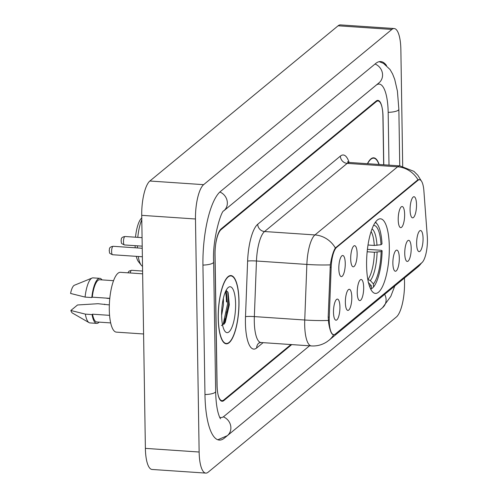 <?xml version="1.0" encoding="UTF-8"?>
<svg xmlns="http://www.w3.org/2000/svg" width="498" height="498" viewBox="0 0 498 498"><rect width="100%" height="100%" fill="white"/><g stroke="black" fill="none" stroke-linecap="round" stroke-linejoin="round"><path stroke-width="0.75" d="M389.312 246.734A37.387 11.118 93.9 0 0 380.478 218.803A37.387 11.118 93.9 0 0 366.59 265.478A37.387 11.118 93.9 0 0 375.424 293.409A37.387 11.118 93.9 0 0 389.312 246.734M398.207 219.73A10.583 3.144 -86.1 0 1 401.537 206.67A10.583 3.144 -86.1 0 1 404.637 214.426A10.583 3.144 -86.1 0 1 400.131 227.412A10.583 3.144 -86.1 0 1 398.207 219.73M350.698 258.91A10.583 3.144 -86.1 0 1 354.028 245.844A10.583 3.144 -86.1 0 1 357.128 253.607A10.583 3.144 -86.1 0 1 352.621 266.586A10.583 3.144 -86.1 0 1 350.698 258.91M338.821 268.702A10.583 3.144 -86.1 0 1 342.151 255.642A10.583 3.144 -86.1 0 1 345.251 263.398A10.583 3.144 -86.1 0 1 340.744 276.384A10.583 3.144 -86.1 0 1 338.821 268.702M410.084 209.938A10.583 3.144 -86.1 0 1 413.415 196.878A10.583 3.144 -86.1 0 1 416.515 204.634A10.583 3.144 -86.1 0 1 412.008 217.62A10.583 3.144 -86.1 0 1 410.084 209.938M404.75 253.538A10.583 3.144 -86.1 0 1 408.086 240.478A10.583 3.144 -86.1 0 1 411.186 248.234A10.583 3.144 -86.1 0 1 406.679 261.22A10.583 3.144 -86.1 0 1 404.75 253.538M392.872 263.33A10.583 3.144 -86.1 0 1 396.209 250.27A10.583 3.144 -86.1 0 1 399.309 258.026A10.583 3.144 -86.1 0 1 394.802 271.012A10.583 3.144 -86.1 0 1 392.872 263.33M357.24 292.712A10.583 3.144 -86.1 0 1 360.577 279.652A10.583 3.144 -86.1 0 1 363.677 287.408A10.583 3.144 -86.1 0 1 359.17 300.394A10.583 3.144 -86.1 0 1 357.24 292.712M345.363 302.51A10.583 3.144 -86.1 0 1 348.7 289.444A10.583 3.144 -86.1 0 1 351.8 297.206A10.583 3.144 -86.1 0 1 347.293 310.186A10.583 3.144 -86.1 0 1 345.363 302.51M333.486 312.302A10.583 3.144 -86.1 0 1 336.822 299.242A10.583 3.144 -86.1 0 1 339.922 306.998A10.583 3.144 -86.1 0 1 335.415 319.984A10.583 3.144 -86.1 0 1 333.486 312.302M416.627 243.746A10.583 3.144 -86.1 0 1 419.963 230.68A10.583 3.144 -86.1 0 1 423.063 238.442A10.583 3.144 -86.1 0 1 418.557 251.422A10.583 3.144 -86.1 0 1 416.627 243.746M427.284 236.345A19.049 5.665 -86.1 0 1 427.421 239.47A19.049 5.665 -86.1 0 1 421.924 262.639L335.303 334.065A19.049 5.665 -86.1 0 1 333.728 334.668A19.049 5.665 -86.1 0 1 329.265 317.17L331.164 267.295A19.049 5.665 -86.1 0 1 336.623 247.388L417.947 180.332A19.049 5.665 -86.1 0 1 419.528 179.728A19.049 5.665 -86.1 0 1 423.885 190.834L427.284 236.345M383.784 164.801L383.03 116.787A21.165 6.293 93.9 0 0 378.026 100.982A21.165 6.293 93.9 0 0 376.276 101.654L221.056 229.646A21.165 6.293 93.9 0 0 214.943 255.393L216.979 384.854A21.165 6.293 93.9 0 0 221.977 400.666A21.165 6.293 93.9 0 0 223.733 399.994L290.975 344.548M219.649 417.262A38.091 11.33 93.9 0 0 220.832 417.554A38.091 11.33 93.9 0 0 223.988 416.347L309.532 345.805M389 165.149L388.172 112.548A38.091 11.33 93.9 0 0 379.171 84.087A38.091 11.33 93.9 0 0 376.021 85.301L223.72 210.884M402.701 166.239L400.865 49.626A28.218 8.391 93.9 0 0 394.198 28.542A28.218 8.391 93.9 0 0 391.864 29.438L203.626 184.665A28.218 8.391 93.9 0 0 195.477 218.989L199.138 452.022A28.218 8.391 93.9 0 0 205.805 473.1A28.218 8.391 93.9 0 0 208.145 472.204L396.383 316.983A28.218 8.391 93.9 0 0 404.525 282.659L404.457 278.033M394.198 28.542L340.445 24.9A28.218 8.391 93.9 0 0 338.105 25.796L149.867 181.017A28.218 8.391 93.9 0 0 141.725 215.341L145.385 448.374A28.218 8.391 93.9 0 0 152.052 469.458L205.805 473.1M386.541 65.543A60.663 18.04 93.9 0 0 380.702 61.565A60.663 18.04 93.9 0 0 375.679 63.495L220.458 191.487A60.663 18.04 93.9 0 0 202.935 265.291L204.971 394.752A60.663 18.04 93.9 0 0 219.307 440.076A60.663 18.04 93.9 0 0 224.33 438.147L379.551 310.154A60.663 18.04 93.9 0 0 379.924 309.831M379.146 164.483A34.213 10.172 93.9 0 0 373.712 157.816A34.213 10.172 93.9 0 0 367.424 163.686M239.009 301.116A34.213 10.172 93.9 0 0 230.923 275.556A34.213 10.172 93.9 0 0 218.211 318.266A34.213 10.172 93.9 0 0 226.297 343.825A34.213 10.172 93.9 0 0 239.009 301.116M333.797 334.619C331.761 335.104 330.056 331.282 328.686 323.165L328.188 317.195L330.317 264.861C331.631 256.794 333.311 251.166 335.353 247.979L417.392 180.195L419.173 179.604M383.672 164.788L382.912 116.196A21.165 6.293 93.9 0 0 377.907 100.384A21.165 6.293 93.9 0 0 376.158 101.057L221.149 228.875A21.165 6.293 93.9 0 0 215.043 254.621L217.097 385.446A21.165 6.293 93.9 0 0 222.096 401.257A21.165 6.293 93.9 0 0 223.851 400.585L291.747 344.597M226.434 301.894A28.218 8.391 93.9 0 0 225.538 291.535M223.963 324.298A28.218 8.391 93.9 0 0 225.146 318.701M378.966 164.471A33.858 10.072 93.9 0 0 373.687 158.171A33.858 10.072 93.9 0 0 367.605 163.699M218.317 318.178A33.858 10.072 93.9 0 0 226.322 343.477A33.858 10.072 93.9 0 0 238.903 301.209A33.858 10.072 93.9 0 0 230.898 275.911A33.858 10.072 93.9 0 0 218.317 318.178M142.64 273.819L120.435 272.313A29.98 8.914 93.9 0 0 109.299 309.737A29.98 8.914 93.9 0 0 116.383 332.135L143.586 333.977M223.397 298.165L223.428 305.019L221.616 315.359M235.598 303.929A23.001 6.841 93.9 0 0 227.966 287.744A23.001 6.841 93.9 0 0 221.622 315.458A23.001 6.841 93.9 0 0 225.009 331.357A23.001 6.841 93.9 0 0 232.211 326.582A23.001 6.841 93.9 0 0 235.598 303.929M221.467 325.599L225.245 322.461L229.323 304.857L228.103 292.581L226.142 290.297L227.567 303.979L223.26 323.887L222.606 325.225M113.538 280.679L99.681 279.739A21.165 6.293 93.9 0 0 92.267 297.163L109.79 298.346M102.015 279.901A22.572 6.711 93.9 0 0 99.774 278.332L93.058 277.878A22.572 6.711 93.9 0 0 92.08 278.046L74.401 285.248A14.106 4.196 93.9 0 0 70.579 293.459L85.083 297.088L91.8 297.549L92.267 297.163M92.08 278.046A22.572 6.711 93.9 0 0 85.083 297.088M99.774 278.332A22.572 6.711 93.9 0 0 91.8 297.549M109.572 315.346L92.535 314.194A21.165 6.293 93.9 0 0 96.817 321.969L110.674 322.909M92.535 314.194L92.068 314.58L85.351 314.126L70.847 310.491L77.539 304.975L97.982 303.712L109.348 304.901M70.847 310.491A14.106 4.196 93.9 0 0 72.515 313.105L89.055 322.623A22.572 6.711 93.9 0 0 90.007 322.922L96.724 323.376A22.572 6.711 93.9 0 0 99.152 322.125M85.351 314.126A22.572 6.711 93.9 0 0 89.055 322.623M92.068 314.58A22.572 6.711 93.9 0 0 96.724 323.376M104.655 304.583A22.572 6.711 93.9 0 0 104.698 304.166M227.742 291.797L228.638 304.054L224.424 323.737M135.12 245.67A22.927 6.816 93.9 0 0 135.126 245.863A22.927 6.816 93.9 0 0 135.182 247.786M136.278 256.346A22.927 6.816 93.9 0 0 138.5 261.711L141.308 265.26A26.45 7.868 93.9 0 0 142.521 266.368M137.404 245.825A26.45 7.868 93.9 0 0 137.411 246.977A26.45 7.868 93.9 0 0 137.436 247.942M138.22 256.476A26.45 7.868 93.9 0 0 141.308 265.26M367.997 245.016L374.284 245.439L381.007 244.736A30.334 9.02 93.9 0 0 373.5 225.438M381.007 244.736L381.997 243.92A33.578 9.985 93.9 0 0 377.167 224.075L376.04 222.65A34.991 10.402 93.9 0 0 375.511 222.046M370.699 289.077A33.578 9.985 93.9 0 0 371.34 288.834L370.829 289.326M377.167 224.075A33.578 9.985 93.9 0 0 375.218 222.457M369.404 285.889A30.334 9.02 93.9 0 0 371.29 285.678L371.34 288.834M371.29 285.678L368.19 282.36M367.412 249.355L381.194 250.289L382.103 250.737A33.578 9.985 93.9 0 1 373.481 287.066L372.162 288.348L371.327 288.286M373.481 287.066L373.432 283.91A30.334 9.02 93.9 0 0 381.113 251.552L382.103 250.737M367.81 279.415L370.338 280.592L373.432 283.91M381.113 251.552L374.39 252.256L367.151 251.764M141.793 219.755A26.45 7.868 93.9 0 0 137.803 237.365M141.762 217.937L141.451 218.236A22.927 6.816 93.9 0 0 135.5 237.21M417.947 180.332L417.287 180.288M336.623 247.388L335.963 247.344M331.164 267.295L330.087 267.221M329.265 317.17L328.188 317.101M394.783 286.001L390.799 296.372L382.526 307.689L227.306 435.682A11.286 10.371 -129.5 0 0 230.63 425.529A11.286 10.371 -129.5 0 0 223.309 416.838M204.971 394.553A11.286 2.913 -0.9 0 0 215.124 392.38A11.286 2.913 -0.9 0 0 215.653 391.478L213.623 262.016C212.216 239.47 221.33 210.523 223.795 210.81L378.997 82.83A11.286 10.371 50.5 0 0 382.327 72.708A11.286 10.371 50.5 0 0 375.05 64.012M202.935 265.092A11.286 2.913 -0.9 0 0 213.088 262.919A11.286 2.913 -0.9 0 0 213.623 262.016M219.855 192.016A11.286 10.371 50.5 0 1 227.107 200.706A11.286 10.371 50.5 0 1 223.789 210.816L223.776 210.828M379.196 61.671L383.472 63.352L390.046 69.515L392.598 73.972L394.721 79.387L397.41 91.115L398.861 109.267A11.286 2.913 179.1 0 1 398.325 110.176A11.286 2.913 179.1 0 1 388.172 112.349M382.526 307.689A11.286 10.371 -129.5 0 0 384.674 294.343M145.385 448.374L199.138 452.022M141.725 215.341L195.477 218.989M149.867 181.017L203.626 184.665M338.105 25.796L391.864 29.438M263.131 342.655L256.682 347.971A7.053 6.486 50.5 0 1 258.916 342.985L260.958 342.512A28.218 8.391 93.9 0 1 254.291 321.428A28.218 8.391 93.9 0 1 254.347 316.591A7.053 0.666 2.2 0 0 245.502 316.691L247.612 261.114A35.271 10.489 -86.1 0 1 257.727 224.256L340.377 156.104A35.271 10.489 -86.1 0 1 349.086 162.423M256.682 347.971A35.271 10.489 -86.1 0 1 245.427 322.741A35.271 10.489 -86.1 0 1 245.502 316.691M333.766 334.668A24.688 22.69 50.5 0 1 329.029 340.227L326.769 341.889C322.082 344.909 316.946 346.253 311.356 345.929A28.218 8.391 -86.1 0 1 304.689 324.845A28.218 8.391 -86.1 0 1 304.745 320.009L306.861 264.426A28.218 8.391 -86.1 0 1 314.948 234.938L397.597 166.793A24.688 22.69 50.5 0 1 418.003 179.828M335.353 247.979A24.688 22.69 -129.5 0 0 314.948 234.938L264.556 231.526A28.218 8.391 93.9 0 0 256.464 261.008L254.347 316.591L304.745 320.009A24.688 2.341 -177.8 0 0 328.313 320.438M330.317 264.861A24.688 2.341 -177.8 0 1 306.861 264.426L256.464 261.008A7.053 0.666 2.2 0 0 247.612 261.114M340.377 156.104A7.053 6.486 50.5 0 0 347.199 163.375L397.597 166.793A28.218 8.391 -86.1 0 1 399.931 165.89L349.54 162.479A28.218 8.391 93.9 0 0 347.199 163.375L264.556 231.526A7.053 6.486 50.5 0 1 257.727 224.256M421.868 262.683L417.573 267.214A24.688 22.69 -129.5 0 0 421.401 263.069M224.984 322.909A28.218 8.391 93.9 0 0 226.727 311.754M227.107 301.937A28.218 8.391 93.9 0 0 226.017 290.539M127.893 272.817L129.094 271.105L131.609 270.308A4.233 1.257 93.9 0 0 130.246 272.979M106.946 298.153A4.233 1.257 93.9 0 0 107.282 298.339L109.772 298.507M123.485 241.785A4.233 1.257 93.9 0 0 124.488 244.948C119.688 242.825 122.135 243.329 121.033 240.957C121.73 239.687 120.024 237.328 125.06 236.5A4.233 1.257 93.9 0 0 123.485 241.785M111.608 251.577A4.233 1.257 93.9 0 0 112.61 254.739C107.811 252.623 110.257 253.127 109.155 250.749C109.853 249.486 108.147 247.12 113.183 246.298A4.233 1.257 93.9 0 0 111.608 251.577M374.284 245.439A26.101 7.763 93.9 0 0 371.097 231.502M376.98 245.34A27.135 8.068 93.9 0 0 372.012 228.893M370.338 280.592A27.135 8.068 93.9 0 0 377.086 252.156M367.941 279.422A26.101 7.763 93.9 0 0 374.39 252.256M419.528 179.728L418.519 179.66M333.728 334.668L332.813 334.606M398.861 109.267L399.745 165.878M217.831 439.771L227.306 435.682M220.508 418.793C219.755 417.791 218.927 415.662 218.024 412.406C216.624 406.966 215.833 399.987 215.653 391.478M219.755 417.48L220.832 417.554M421.221 180.793L417.81 175.24L413.919 171.349L399.931 165.89M329.029 340.227L417.573 267.214M311.356 345.929L260.958 342.512M349.54 162.479L347.573 161.732L348.189 162.74M372.23 158.071L373.687 158.171M224.866 343.377L226.322 343.477M229.447 275.811L230.898 275.911M131.609 270.308L142.596 271.049M107.282 298.339L106.223 298.103M124.488 244.948L142.204 246.149M125.06 236.5L142.073 237.652M112.61 254.739L142.372 256.756M113.183 246.298L142.241 248.265"/></g></svg>
